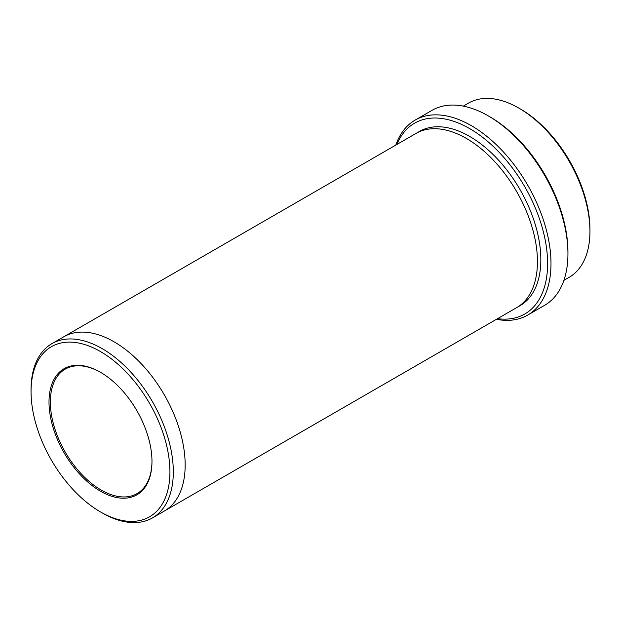 <?xml version="1.0" encoding="UTF-8"?>
<svg xmlns="http://www.w3.org/2000/svg" width="621" height="621" viewBox="0 0 621 621"><rect width="100%" height="100%" fill="white"/><g stroke="black" fill="none" stroke-linecap="round" stroke-linejoin="round"><path stroke-width="0.93" d="M463.305 106.121L468.521 103.109A100.594 58.079 60 0 1 518.822 108.093L520.514 109.071A98.203 56.697 60 0 1 589.95 229.343L589.95 231.299A100.594 58.079 60 0 1 569.115 277.346L563.899 280.358M497.53 318.674A110.181 63.614 -120 0 0 524.792 186.781A110.181 63.614 -120 0 0 396.935 144.437M520.514 109.071L518.822 108.093A100.594 58.079 60 0 1 589.95 231.299M415.107 120.117L432.045 110.336A112.572 64.995 60 0 1 488.331 115.91L490.023 116.888A110.181 63.614 60 0 1 490.031 116.888A110.181 63.614 60 0 1 567.936 251.831L567.936 253.787A112.572 64.995 60 0 1 544.617 305.322L527.679 315.095A112.572 64.995 -120 0 0 544.935 224.895A112.572 64.995 -120 0 0 471.393 125.69A112.572 64.995 -120 0 0 415.107 120.117A112.572 64.995 -120 0 0 395.833 145.073M100.486 491.203A72.812 42.042 -120 0 0 151.974 461.473A72.812 42.042 -120 0 0 100.486 372.297A72.812 42.042 -120 0 0 49.005 402.02A72.812 42.042 -120 0 0 100.486 491.203M102.178 512.907L100.486 511.929A98.203 56.697 -120 0 0 169.929 471.836A98.203 56.697 -120 0 0 100.486 351.571A98.203 56.697 -120 0 0 31.05 391.657A98.203 56.697 -120 0 0 100.486 511.929L102.178 512.907A100.594 58.079 -120 0 0 152.479 517.891A100.594 58.079 -120 0 0 167.895 437.285A100.594 58.079 -120 0 0 102.178 348.637A100.594 58.079 -120 0 0 51.885 343.654A100.594 58.079 -120 0 0 31.05 389.701L31.05 391.657M488.331 115.91A112.572 64.995 60 0 1 488.331 115.917A112.572 64.995 60 0 1 567.936 253.787M496.435 319.31A112.572 64.995 -120 0 0 527.679 315.095M63.396 337.009A100.594 58.079 60 0 1 63.738 336.807A100.594 58.079 60 0 1 114.039 341.791A100.594 58.079 60 0 1 179.756 430.438A100.594 58.079 60 0 1 164.332 511.044A100.594 58.079 60 0 1 163.991 511.246M164.332 511.044A100.594 58.079 60 0 0 179.756 430.438A100.594 58.079 60 0 0 114.039 341.791A100.594 58.079 60 0 0 63.738 336.807L416.016 133.422A100.594 58.079 60 0 1 466.317 138.405A100.594 58.079 60 0 1 532.034 227.053A100.594 58.079 60 0 1 516.618 307.659L152.479 517.891M100.827 372.491A71.857 41.483 -120 0 0 65.236 369.13A71.857 41.483 -120 0 0 54.221 426.705A71.857 41.483 -120 0 0 101.169 490.031A71.857 41.483 -120 0 0 137.094 493.586A71.857 41.483 -120 0 0 151.974 461.085M417.739 132.49A100.594 58.079 60 0 1 469.701 136.449A100.594 58.079 60 0 1 535.869 226.634A100.594 58.079 60 0 1 518.279 306.634M63.738 336.807L51.885 343.654M490.031 116.888L488.331 115.917"/></g></svg>
